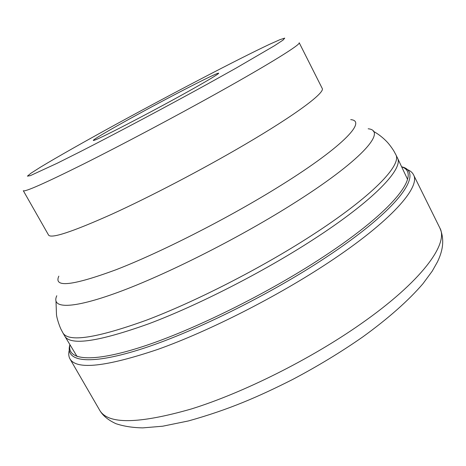 <?xml version="1.0" encoding="UTF-8"?>
<svg xmlns="http://www.w3.org/2000/svg" width="466" height="466" viewBox="0 0 466 466"><rect width="100%" height="100%" fill="white"/><g stroke="black" fill="none" stroke-linecap="round" stroke-linejoin="round"><path stroke-width="0.7" d="M406.672 169.327C409.969 170.492 412.241 172.286 413.482 174.721C420.897 186.889 391.347 221.07 328.664 262.451C277.142 296.615 208.978 331.175 157.799 349.407C105.794 366.893 76.517 370.062 69.976 358.907C68.636 356.525 68.391 353.642 69.253 350.251M401.634 166.787C424.643 171.966 400.323 208.529 324.849 258.123C267.63 295.939 190.483 333.714 139.019 349.774C87.328 365.944 64.757 361.162 69.923 344.648M401.669 166.857C421.608 173.236 396.088 209.118 323.439 256.772C267.7 293.545 192.872 330.429 141.856 346.873C90.637 363.398 66.725 359.968 69.964 344.718M313.111 239.652C373.907 200.409 403.655 168.704 397.492 158.026L395.756 154.514C402.222 164.824 372.398 196.413 311.119 235.825L311.043 235.878C260.803 268.317 195.073 301.846 146.056 320.323C96.258 338.211 68.56 342.423 62.957 332.963L64.92 336.353C70.943 345.795 98.868 341.619 148.689 323.812C197.706 305.422 263.139 272.039 313.111 239.652M179.323 96.41C201.161 84.352 214.022 76.878 217.907 73.983C225.503 68.205 175.659 93.59 135.455 115.69C108.252 130.579 88.523 142.235 94.295 140.26C99.165 138.961 143.336 116.25 179.323 96.41M360.655 324.056C421.724 281.47 448.956 243.607 439.84 227.961C445.257 240.473 442.152 252.135 437.458 261.869L432.227 271.142L422.977 283.689C408.618 300.442 388.219 318.499 362.956 336.79C341.269 351.935 317.806 366.177 292.572 379.51C258.222 396.84 228.789 409.672 188.439 420.938L162.675 426.215L142.8 427.881C132.647 427.695 123.682 426.291 115.906 423.67C108.194 420.099 102.805 415.655 99.736 410.325C108.048 424.509 138.542 424.066 191.223 409.002C242.926 392.955 310.478 359.245 360.655 324.056M56.782 295.747C50.934 308.574 71.013 309.57 118.183 292.264C165.156 275.045 236.18 239.431 290.178 205.593L290.248 205.547C361.505 161.085 387.648 130.725 368.175 128.779M350.723 119.64C367.703 120.875 341.549 148.264 275.307 188.846L275.237 188.893C224.967 219.812 159.622 252.863 116.116 269.703C72.51 285.786 53.409 287.941 58.827 276.157M48.569 235.085C51.114 238.842 71.997 231.975 111.223 214.482C149.836 196.926 202.64 169.333 244.743 144.617L244.807 144.577C296.795 114.118 325.35 92.437 322.192 88.371L299.207 42.756C301.083 44.247 270.787 63.254 217.651 92.868L217.546 92.926C174.534 116.914 121.405 145.089 83.233 164.189C44.55 183.4 24.57 192.231 23.3 190.693L48.569 235.085M207.638 83.962L207.539 84.02C166.024 106.871 117.112 132.874 80.804 151.409L57.225 163.24L30.296 175.665L27.412 176.142L31.059 173.16L40.443 167.189C57.213 157.036 85.121 141.256 116.844 123.869L116.925 123.828C172.74 93.287 238.312 59.001 269.546 44.305L279.95 39.662L284.732 38.119L283.06 40.082L274.352 45.802L235.848 68.24L207.638 83.962M69.976 358.907L99.736 410.325M413.482 174.721L439.84 227.961M62.957 332.963L61.232 329.724C60.469 328.472 57.167 320.113 56.485 314.771L56.002 301.374M395.756 154.514L394.009 151.287C393.7 150.6 390.345 145.538 387.403 142.299C383.186 137.796 378.479 134.109 373.295 131.243M407.564 179.346L397.492 158.026M77.1 356.537L64.92 336.353"/></g></svg>
